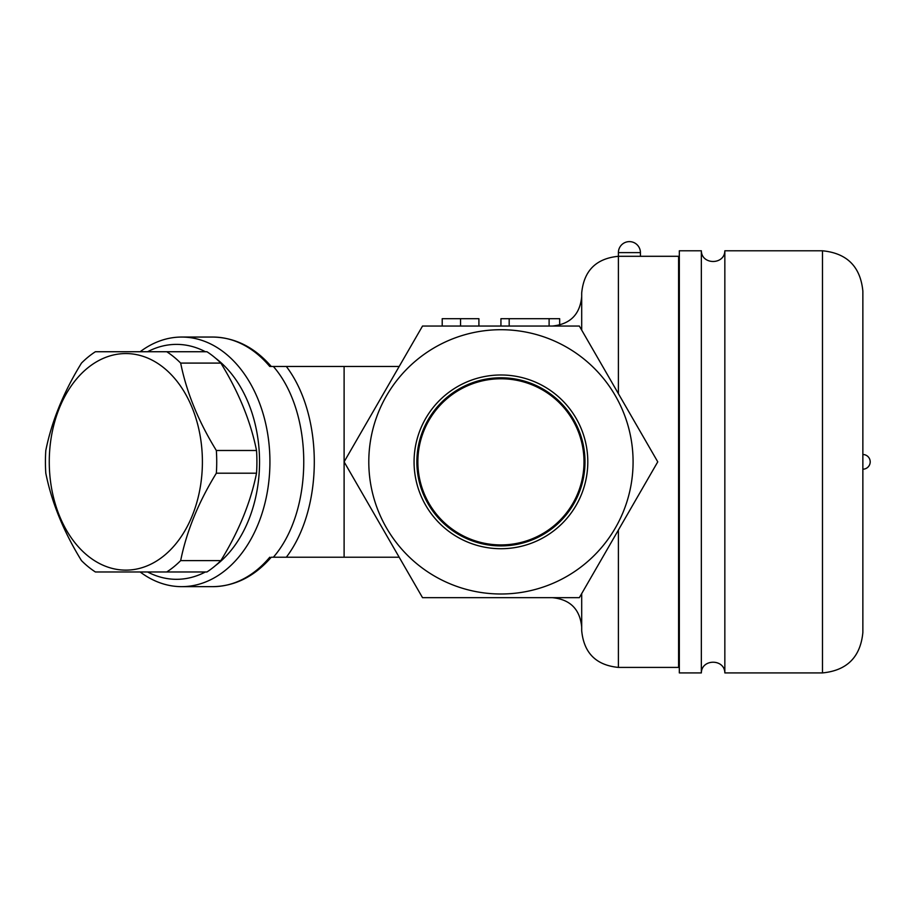 <?xml version="1.0" encoding="UTF-8"?>
<svg xmlns="http://www.w3.org/2000/svg" width="916" height="916" viewBox="0 0 916 916"><rect width="100%" height="100%" fill="white"/><g stroke="black" fill="none" stroke-linecap="round" stroke-linejoin="round"><path stroke-width="1.37" d="M344.107 366.48L273.38 366.48C313.879 413.047 313.879 510.659 273.38 557.214L344.107 557.214L344.107 366.48L399.17 366.48L344.107 461.847L422.528 326.039L579.347 326.039L657.757 461.847L618.392 393.674L618.392 256.297L640.421 256.297L640.421 252.621A11.015 11.015 0 0 0 629.407 241.618A11.015 11.015 0 0 0 618.392 252.621L640.421 252.621M273.38 366.48L269.762 366.48A124.805 88.245 90 0 0 212.833 337.054L181.689 337.054A124.805 88.245 -90 0 0 140.159 351.733M140.159 571.973A124.805 88.245 -90 0 0 181.689 586.652A124.805 88.245 -90 0 0 238.607 557.214A124.805 88.245 -90 0 0 264.564 418.99A124.805 88.245 -90 0 0 181.689 337.054M273.38 557.214L271.273 557.214C254.579 576.416 235.103 586.229 212.833 586.652L181.689 586.652M147.591 351.733A117.466 83.058 90 0 1 205.402 351.733M215.615 358.236A117.466 83.058 90 0 1 259.549 461.847A117.466 83.058 90 0 1 215.615 565.47M205.402 571.973A117.466 83.058 90 0 1 147.591 571.973M166.758 571.973L206.936 571.973A121.13 85.657 -90 0 0 220.848 560.615C238.767 531.475 250.663 502.346 256.526 473.206A121.13 85.657 -90 0 0 256.904 461.847A121.13 85.657 -90 0 0 256.526 450.489C250.663 421.36 238.767 392.22 220.848 363.091A121.13 85.657 -90 0 0 206.936 351.733L166.758 351.733A121.13 85.657 90 0 1 180.67 363.091C186.52 392.22 198.417 421.36 216.348 450.489A121.13 85.657 90 0 1 216.726 461.847A121.13 85.657 90 0 1 216.348 473.206C198.417 502.346 186.52 531.475 180.67 560.615A121.13 85.657 90 0 1 166.758 571.973L95.39 571.973A121.13 85.657 90 0 1 81.478 560.615C63.547 531.475 51.662 502.346 45.8 473.206A121.13 85.657 90 0 1 45.8 450.489C51.662 421.36 63.547 392.22 81.478 363.091A121.13 85.657 90 0 1 95.39 351.733L166.758 351.733M202.402 461.847A108.283 76.566 -90 0 0 87.547 368.072A108.283 76.566 -90 0 0 87.547 555.623A108.283 76.566 -90 0 0 202.402 461.847M220.848 363.091L180.67 363.091M256.526 450.489L216.348 450.489M256.526 473.206L216.348 473.206M220.848 560.615L180.67 560.615M640.421 256.297L678.596 256.297L678.596 667.409L618.392 667.409C596.098 665.234 583.87 652.993 581.694 630.7L581.694 593.602L657.757 461.847L579.347 597.667L422.528 597.667L344.107 461.847L399.17 557.214L344.107 557.214M633.082 461.847A132.144 132.144 0 0 0 434.86 347.416A132.144 132.144 0 0 0 434.86 576.29A132.144 132.144 0 0 0 633.082 461.847M579.347 597.667L552.325 597.667L579.347 597.667M581.694 330.092L581.694 293.005C583.87 270.701 596.098 258.472 618.392 256.297L618.392 252.621M579.347 326.039L552.325 326.039C570.153 324.287 579.942 314.497 581.694 296.67M701.347 672.917L679.328 672.917L679.328 250.789L701.347 250.789C701.53 264.987 724.625 265.09 724.842 250.789L724.842 672.917C724.625 658.615 701.53 658.707 701.347 672.917L701.347 250.789M822.476 250.789L822.476 672.917C847.002 670.523 860.467 657.058 862.861 632.532L862.861 291.162C860.467 266.636 847.002 253.182 822.476 250.789L724.842 250.789M862.861 454.508A7.339 7.339 0 0 1 870.2 461.847A7.339 7.339 0 0 1 862.861 469.187L862.861 461.847M478.908 326.039L442.21 326.039L442.21 318.699L478.908 318.699L478.908 326.039M549.108 318.699L549.108 326.039L500.938 326.039L500.938 318.699L559.665 318.699L559.665 325.1M460.553 326.039L460.553 318.699M414.066 461.847A86.871 86.871 0 0 1 544.367 386.621A86.871 86.871 0 0 1 544.367 537.085A86.871 86.871 0 0 1 414.066 461.847M416.872 461.847A84.066 84.066 0 0 0 542.97 534.646A84.066 84.066 0 0 0 542.97 389.048A84.066 84.066 0 0 0 416.872 461.847M584.007 461.847A83.07 83.07 0 0 1 459.397 533.788A83.07 83.07 0 0 1 459.397 389.907A83.07 83.07 0 0 1 584.007 461.847M286.342 557.214C323.611 508.094 323.611 415.601 286.342 366.48M269.762 557.214A124.805 88.245 90 0 1 212.833 586.652M618.392 667.409L618.392 530.032M509.181 326.039L509.181 318.699M271.273 366.48C254.579 347.29 235.103 337.477 212.833 337.054M552.325 597.667C570.153 599.408 579.942 609.197 581.694 627.025M678.596 608.671L679.328 608.671M678.596 315.024L679.328 315.024M822.476 672.917L724.842 672.917"/></g></svg>
